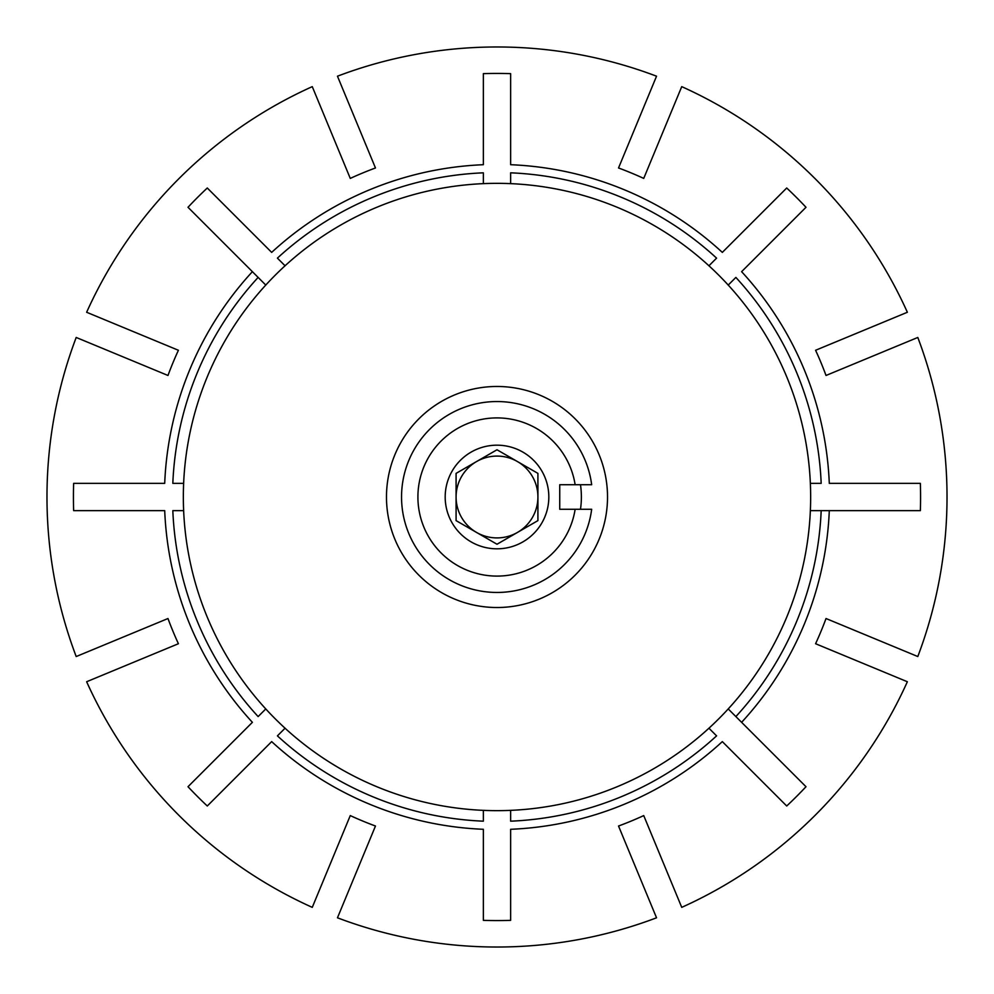 <?xml version="1.0" encoding="UTF-8"?>
<svg xmlns="http://www.w3.org/2000/svg" width="994" height="994" viewBox="0 0 994 994"><rect width="100%" height="100%" fill="white"/><g stroke="black" fill="none" stroke-linecap="round" stroke-linejoin="round"><path stroke-width="1.49" d="M265.783 285.067L252.389 271.673A332.568 332.568 0 0 0 164.706 483.357L73.643 483.357A423.581 423.581 0 0 0 73.643 510.643L164.706 510.643A332.568 332.568 0 0 0 252.389 722.327L188.003 786.714A423.581 423.581 0 0 0 207.286 805.997L271.673 741.611A332.568 332.568 0 0 0 483.357 829.294L483.357 920.357A423.581 423.581 0 0 0 510.643 920.357L510.643 829.294A332.568 332.568 0 0 0 722.327 741.611L786.714 805.997A423.581 423.581 0 0 0 805.997 786.714L728.217 708.933M810.359 510.643L829.294 510.643A332.568 332.568 0 0 1 741.611 722.327L735.871 716.587A324.466 324.466 0 0 0 821.181 510.643L920.357 510.643A423.581 423.581 0 0 0 920.357 483.357L829.294 483.357A332.568 332.568 0 0 0 741.611 271.673L805.997 207.286A423.581 423.581 0 0 0 786.714 188.003L722.327 252.389A332.568 332.568 0 0 0 510.643 164.706L510.643 73.643A423.581 423.581 0 0 0 483.357 73.643L483.357 164.706A332.568 332.568 0 0 0 271.673 252.389L207.286 188.003A423.581 423.581 0 0 0 188.003 207.286L258.129 277.413A324.466 324.466 0 0 0 172.819 483.357L183.642 483.357M510.643 810.359L510.643 821.181A324.466 324.466 0 0 0 716.587 735.871L708.933 728.217M285.067 265.783L277.413 258.129A324.466 324.466 0 0 1 483.357 172.819L483.357 183.642M815.589 643.727A350.745 350.745 0 0 0 816.832 640.981A350.745 350.745 0 0 0 826.026 618.529L917.797 656.537A450.033 450.033 0 0 0 917.797 337.463L826.026 375.471A350.745 350.745 0 0 0 815.589 350.273L907.36 312.265A450.033 450.033 0 0 0 681.735 86.64L643.727 178.411A350.745 350.745 0 0 0 618.529 167.974L656.537 76.203A450.033 450.033 0 0 0 337.463 76.203L375.471 167.974A350.745 350.745 0 0 0 350.273 178.411L312.265 86.64A450.033 450.033 0 0 0 86.64 312.265L178.411 350.273A350.745 350.745 0 0 0 167.974 375.471L76.203 337.463A450.033 450.033 0 0 0 76.203 656.537L167.974 618.529A350.745 350.745 0 0 0 178.411 643.727L86.64 681.735A450.033 450.033 0 0 0 312.265 907.36L350.273 815.589A350.745 350.745 0 0 0 375.471 826.026L337.463 917.797A450.033 450.033 0 0 0 656.537 917.797L618.529 826.026A350.745 350.745 0 0 0 643.727 815.589L681.735 907.36A450.033 450.033 0 0 0 907.36 681.735L815.589 643.727M134.538 332.108L129.493 330.02M124.101 357.306L119.056 355.218M510.643 183.642L510.643 172.819A324.466 324.466 0 0 1 716.587 258.129L708.933 265.783M285.067 728.217L277.413 735.871A324.466 324.466 0 0 0 483.357 821.181L483.357 810.359M661.892 134.538L663.98 129.493M332.108 859.462L330.02 864.507M728.217 285.067L735.871 277.413A324.466 324.466 0 0 1 821.181 483.357L810.359 483.357M183.642 510.643L172.819 510.643A324.466 324.466 0 0 0 258.129 716.587L265.783 708.933M580.484 484.724A84.391 84.391 0 0 1 580.484 509.276L591.666 509.276A95.461 95.461 0 0 1 445.759 577.539A95.461 95.461 0 0 1 445.759 416.461A95.461 95.461 0 0 1 591.666 484.724L580.484 484.724M607.52 497A110.52 110.52 0 0 0 441.734 401.29A110.52 110.52 0 0 0 441.734 592.71A110.52 110.52 0 0 0 607.52 497M810.657 497A313.657 313.657 0 0 0 340.172 225.365A313.657 313.657 0 0 0 340.172 768.635A313.657 313.657 0 0 0 810.657 497M591.666 484.724L559.734 484.724L559.734 509.276L591.666 509.276M575.141 484.724A79.098 79.098 0 0 0 453.947 430.651A79.098 79.098 0 0 0 453.947 563.349A79.098 79.098 0 0 0 575.141 509.276M456.084 497A40.916 40.916 0 0 1 476.548 461.564L456.084 473.38L456.084 520.62L476.548 532.436A40.916 40.916 0 0 0 537.916 497A40.916 40.916 0 0 1 517.452 532.436L537.916 520.62L537.916 497A40.916 40.916 0 0 0 476.548 461.564A40.916 40.916 0 0 0 476.548 532.436L497 544.24L517.452 532.436M537.916 497L537.916 473.38L497 449.76L456.084 473.38L456.084 520.62L497 544.24L537.916 520.62L537.916 473.38L497 449.76L476.548 461.564M548.825 497A51.825 51.825 0 0 0 471.094 452.121A51.825 51.825 0 0 0 471.094 541.879A51.825 51.825 0 0 0 548.825 497"/></g></svg>

